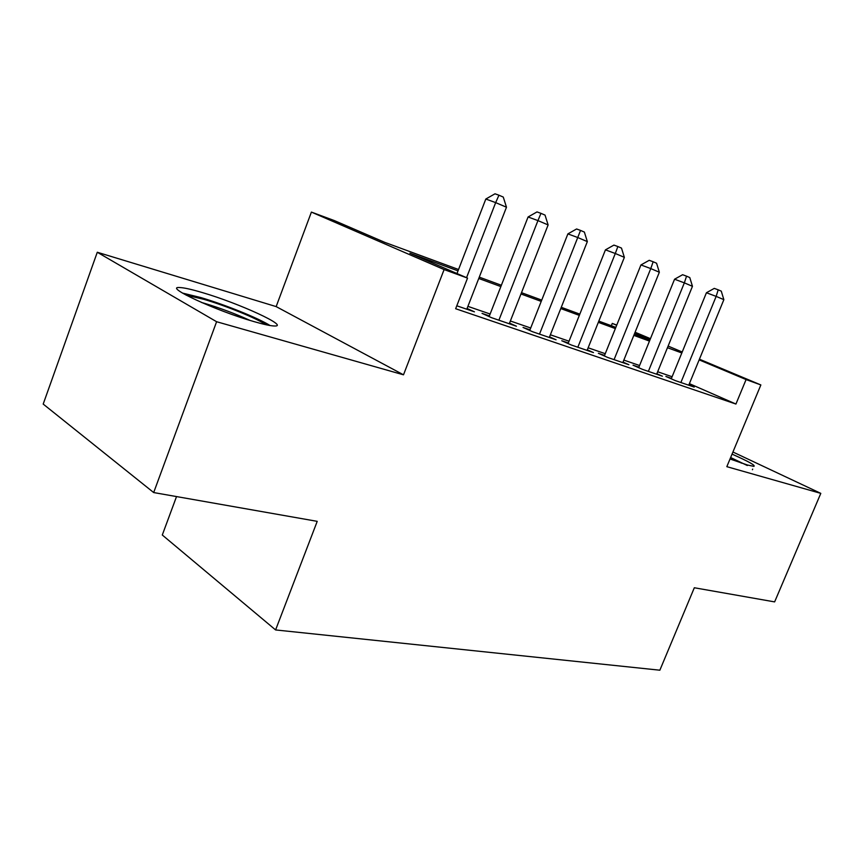 <?xml version="1.0" encoding="UTF-8"?>
<svg xmlns="http://www.w3.org/2000/svg" width="864" height="864" viewBox="0 0 864 864"><rect width="100%" height="100%" fill="white"/><g stroke="black" fill="none" stroke-linecap="round" stroke-linejoin="round"><path stroke-width="1.3" d="M730.026 458.989L747.511 465.026L753.829 466.366C755.903 465.588 748.645 461.506 732.056 454.118M202.284 292.561C191.711 289.418 184.27 287.744 179.939 287.55C162.486 286.006 216.356 310.986 254.059 321.624C263.844 324.443 270.626 325.901 274.396 325.998C290.196 326.776 239.08 303.296 202.284 292.561M611.345 325.728L612.274 323.417L616.766 325.08M176.526 496.573L162.292 535.01L275.594 629.942L659.858 670.205L694.321 587.758L774.63 601.895L820.8 493.366L732.931 452.012M275.594 629.942L317.218 521.348L153.684 492.556L43.2 404.082L97.286 252.256L216.605 321.721L403.499 374.814L444.107 269.568L311.396 212.09L334.26 220.547L384.75 242.352L458.546 269.503M403.499 374.814L276.156 306.601L97.286 252.256M276.156 306.601L311.396 212.09M153.684 492.556L216.605 321.721M671.447 378.356L665.874 376.445L675.313 380.614L694.202 387.072L688.932 384.761M638.896 367.189L633.02 365.17L642.492 369.371L662.396 376.186L656.856 373.745M604.562 355.417L598.363 353.29L607.867 357.523L628.873 364.705L623.03 362.113M568.318 342.976L561.762 340.729L571.288 344.995L593.482 352.588L587.315 349.834M529.988 329.821L523.055 327.445L532.57 331.733L556.07 339.779L549.536 336.852M489.391 315.889L482.036 313.373L491.53 317.682L516.445 326.214L509.533 323.093M458.017 270.864L409.892 253.206L467.532 278.1L455.652 308.729L735.934 404.05L689.396 383.648M672.106 376.736L657.666 371.758M639.565 365.515L623.84 360.094M605.254 353.689L588.125 347.792M569.03 341.204L550.368 334.778M530.712 327.996L510.354 320.987M490.126 314.01L467.91 306.364M456.786 305.791L474.422 311.828L467.089 308.48M699.43 359.197L760.86 384.944L726.829 466.668L820.8 493.366M760.86 384.944L746.086 379.566L699.149 359.867M735.934 404.05L746.086 379.566M467.532 278.1L444.107 269.568M635.094 332.24L650.452 338.677M668.12 346.075L682.225 351.994M650.192 339.325L634.835 332.878M616.691 325.264L612.274 323.417M479.282 277.139L501.368 285.26M521.489 292.669L541.728 300.11M561.265 307.303L579.82 314.129M598.817 321.116L615.838 327.38M634.316 334.174L649.944 339.93M681.815 352.976L667.462 347.706M649.469 341.107L633.83 335.372M615.352 328.59L598.32 322.337M579.323 315.371L560.768 308.556M541.22 301.385L520.981 293.965M500.85 286.578L478.764 278.478M466.549 277.679L495.666 202.619L506.477 207.22L466.798 309.215M456.98 273.542L485.816 199.033L495.666 202.619L498.949 195.21L503.269 197.068L506.477 207.22M485.816 199.033L494.996 193.795L498.949 195.21M186.268 295.218L203.818 299.311C225.893 305.737 257.31 318.589 265.842 324.691M249.869 320.371C235.537 313.805 220.342 308.102 204.282 303.264L201.506 302.465M270.054 325.523C258.466 318.168 224.694 304.549 200.664 297.518L182.434 293.058M752.414 469.735L752.674 469.12M747.306 465.523L730.631 457.531M730.49 457.877L741.625 463.169M498.884 320.209L537.948 220.601L548.122 224.932L509.274 323.762M489.121 316.591L528.077 216.983L537.948 220.601L540.961 213.343L545.033 215.093L548.122 224.932M528.077 216.983L537.008 211.918L540.961 213.343M539.503 334.109L577.746 237.524L587.336 241.607L549.299 337.468M529.74 330.458L567.886 233.896L577.746 237.524L580.532 230.418L584.366 232.07L587.336 241.607M567.886 233.896L576.58 228.982L580.532 230.418M577.832 347.231L615.298 253.498L624.359 257.342L587.088 350.406M568.091 343.559L605.448 249.858L615.298 253.498L617.868 246.532L621.486 248.087L624.359 257.342M605.448 249.858L613.915 245.095L617.868 246.532M614.066 359.64L650.776 268.585L659.34 272.225L622.814 362.632M604.346 355.946L640.948 264.946L650.776 268.585L653.152 261.749L656.575 263.228L659.34 272.225M640.948 264.946L649.21 260.312L653.152 261.749M648.367 371.38L684.342 282.863L692.453 286.308L656.662 374.22M638.69 367.686L674.557 279.223L684.342 282.863L686.545 276.167L689.785 277.56L692.453 286.308M674.557 279.223L682.614 274.72L686.545 276.167M680.886 382.514L716.159 296.384L723.859 299.657L688.748 385.214M671.252 378.821L706.428 292.756L716.159 296.384L718.189 289.818L721.267 291.146L723.859 299.657M706.428 292.756L714.29 288.382L718.189 289.818"/></g></svg>

